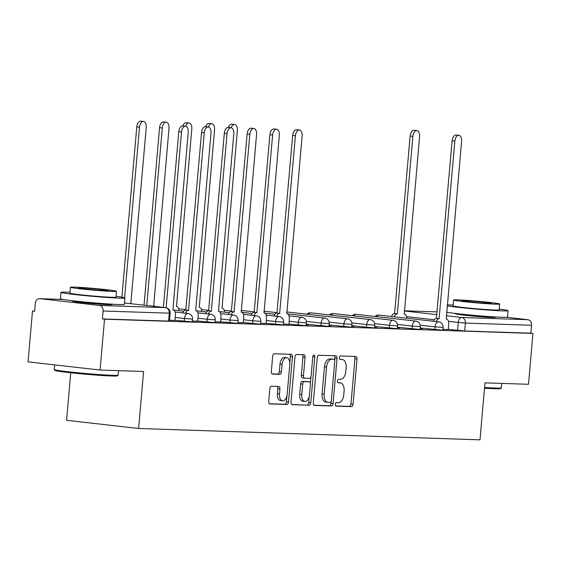 <?xml version="1.0" encoding="UTF-8"?>
<svg xmlns="http://www.w3.org/2000/svg" width="561" height="561" viewBox="0 0 561 561"><rect width="100%" height="100%" fill="white"/><g stroke="black" fill="none" stroke-linecap="round" stroke-linejoin="round"><path stroke-width="0.84" d="M335.338 404.341A1.767 1.003 96.5 0 0 336.144 406.129A1.767 1.003 96.5 0 0 336.193 406.136L351.417 406.641A2.517 1.431 96.5 0 0 353.072 404.179L357.02 359.019A2.517 1.431 96.5 0 0 355.87 356.473A2.517 1.431 96.5 0 0 355.807 356.466L340.576 355.962A1.767 1.003 96.5 0 0 339.426 357.68A1.767 1.003 96.5 0 0 340.225 359.468A1.767 1.003 96.5 0 0 340.275 359.475L342.245 359.538A8.064 4.579 96.5 0 1 342.448 359.552A8.064 4.579 96.5 0 1 346.13 367.714L345.8 371.48A8.064 4.579 96.5 0 1 340.506 379.355L338.535 379.292A1.767 1.003 96.5 0 0 337.378 381.01A1.767 1.003 96.5 0 0 338.185 382.798A1.767 1.003 96.5 0 0 338.234 382.805L340.204 382.868A8.064 4.579 96.5 0 1 340.408 382.883A8.064 4.579 96.5 0 1 344.089 391.045L343.76 394.811A8.064 4.579 96.5 0 1 338.465 402.686L336.495 402.623A1.767 1.003 96.5 0 0 335.338 404.341M457.194 313.662A20.028 0.75 5 0 0 455.497 313.809A20.028 0.75 5 0 0 469.445 315.752A20.028 0.75 5 0 0 491.822 317.414A20.028 0.75 5 0 0 495.398 317.302A20.028 0.75 5 0 0 493.75 316.86M74.031 300.913A20.028 0.75 5 0 0 72.334 301.068A20.028 0.75 5 0 0 86.289 303.003A20.028 0.75 5 0 0 108.666 304.672A20.028 0.75 5 0 0 112.235 304.56A20.028 0.75 5 0 0 110.587 304.111M271.482 386.241A2.517 1.431 96.5 0 0 269.827 388.703L268.719 401.374A2.517 1.431 96.5 0 0 269.869 403.927A2.517 1.431 96.5 0 0 269.939 403.927L286.846 404.495A2.517 1.431 96.5 0 0 288.501 402.034L292.449 356.873A2.517 1.431 96.5 0 0 291.306 354.321A2.517 1.431 96.5 0 0 291.236 354.321L274.322 353.753A2.517 1.431 96.5 0 0 272.674 356.214L271.335 371.522A2.517 1.431 96.5 0 0 272.485 374.075A2.517 1.431 96.5 0 0 272.548 374.075L279.785 374.32A2.517 1.431 96.5 0 0 281.44 371.859L282.106 364.264A6.739 3.829 96.5 0 1 286.699 357.694A6.739 3.829 96.5 0 1 289.771 364.524L287.169 394.25A6.739 3.829 96.5 0 1 282.576 400.82A6.739 3.829 96.5 0 1 279.504 393.997L279.932 389.039A2.517 1.431 96.5 0 0 278.789 386.487A2.517 1.431 96.5 0 0 278.719 386.487L271.482 386.241M532.95 333.43L528.497 384.292L484.985 382.847L479.999 439.838L138.602 428.485L143.588 371.494L100.075 370.043L104.521 319.181L532.95 333.43L530.853 333.192L531.54 325.268L465.399 323.073L448.512 321.39M313.297 402.854A2.517 1.431 96.5 0 0 314.448 405.407A2.517 1.431 96.5 0 0 314.511 405.414L331.425 405.975A2.517 1.431 96.5 0 0 333.08 403.513L337.028 358.36A2.517 1.431 96.5 0 0 335.878 355.807A2.517 1.431 96.5 0 0 335.815 355.8L318.9 355.239A2.517 1.431 96.5 0 0 317.245 357.701L313.297 402.854M309.139 405.231L292.225 404.67A2.517 1.431 96.5 0 1 292.162 404.663A2.517 1.431 96.5 0 1 291.012 402.118L294.96 356.957A2.517 1.431 96.5 0 1 296.615 354.496L303.852 354.734A2.517 1.431 96.5 0 1 303.915 354.741A2.517 1.431 96.5 0 1 305.065 357.294L303.466 375.611A2.517 1.431 96.5 0 0 304.609 378.156A2.517 1.431 96.5 0 0 304.679 378.163L309.476 378.324A2.517 1.431 96.5 0 0 311.131 375.863L312.8 356.796A1.767 1.003 96.5 0 1 313.999 355.078A1.767 1.003 96.5 0 1 314.805 356.866L310.787 402.77A2.517 1.431 96.5 0 1 309.139 405.231L291.72 404.488M100.075 370.043L28.05 361.866L32.503 311.004L34.614 311.075M70.735 372.77L66.577 420.308L138.602 428.485M104.521 319.181L102.425 318.943L103.119 311.018A5.133 4.222 -88.1 0 0 99.367 305.436L39.936 298.683A5.133 4.222 -88.1 0 0 39.663 298.669A5.133 4.222 -88.1 0 0 35.294 303.319L34.6 311.243L32.503 311.004M530.853 333.192L464.704 330.997L448.274 329.363M506.611 317.281L527.789 319.686A5.133 4.222 91.9 0 1 531.54 325.268M420.133 328.599L422.594 328.683M397.356 327.841L399.818 327.926M374.573 327.084L377.034 327.168M351.796 326.327L354.257 326.411M329.019 325.569L331.474 325.653M306.236 324.812L308.697 324.896M283.459 324.055L289.09 324.244L289.273 318.851A5.133 2.917 96.5 0 0 286.937 313.648A5.133 2.917 96.5 0 0 286.804 313.641L302.127 136A5.905 3.352 96.5 0 0 299.434 130.026A5.905 3.352 96.5 0 0 295.409 135.783L279.644 313.403A5.133 2.917 96.5 0 0 276.741 316.278M260.676 323.297L266.026 323.452M237.899 322.54L243.25 322.694M215.122 321.783L220.754 321.972L220.936 316.579A5.133 2.917 96.5 0 0 218.594 311.376A5.133 2.917 96.5 0 0 218.467 311.369L233.79 133.728A5.905 3.352 96.5 0 0 231.097 127.754A5.905 3.352 96.5 0 0 227.072 133.504L211.308 311.131A5.133 2.917 96.5 0 0 208.404 314.006M192.339 321.025L197.689 321.18M169.562 320.268L174.913 320.422M184.232 321.327L184.478 318.515L192.514 319.062L192.269 321.874L174.927 320.275M207.009 322.084L207.254 319.272L215.291 319.819L215.045 322.631L197.703 321.032M229.793 322.841L230.038 320.029L238.067 320.576L237.822 323.388L220.48 321.79M252.569 323.599L252.815 320.787L260.851 321.334L260.606 324.146L243.264 322.547M275.346 324.356L275.591 321.551L283.628 322.091L283.382 324.903L266.04 323.304M298.129 325.114L298.375 322.309L306.411 322.848L306.166 325.661L288.817 324.062M320.906 325.878L321.151 323.066L329.188 323.606L328.942 326.418L306.292 324.216M343.683 326.635L343.935 323.823L351.964 324.363L351.719 327.175L329.069 324.973M366.466 327.393L366.712 324.581L374.748 325.121L374.503 327.933L351.845 325.731M389.243 328.15L389.488 325.338L397.525 325.878L397.279 328.69L374.629 326.488M412.026 328.907L412.272 326.095L420.308 326.635L420.063 329.447L397.405 327.245M434.803 329.665L435.048 326.853L443.085 327.393L442.839 330.205L420.189 328.003M442.91 329.356L448.26 329.517M102.425 318.943L169.485 321.116L170.179 313.192L103.119 311.018M422.615 328.43L420.154 328.346M399.839 327.673L397.377 327.589M377.055 326.916L374.594 326.832M354.279 326.158L351.817 326.074M331.502 325.401L329.041 325.317M308.718 324.644L306.257 324.56M338.514 382.679A8.064 4.579 96.5 0 0 338.311 382.644A8.064 4.579 96.5 0 0 338.101 382.63L340.204 382.868M340.555 359.349A8.064 4.579 96.5 0 0 340.352 359.313A8.064 4.579 96.5 0 0 340.141 359.299L342.245 359.538M335.78 405.954L349.321 406.402A2.517 1.431 96.5 0 0 350.969 403.941L354.924 358.781A2.517 1.431 96.5 0 0 354.208 356.41M334.742 360.253L334.931 358.121A2.517 1.431 96.5 0 0 334.216 355.744M314.013 405.224L329.321 405.736A2.517 1.431 96.5 0 0 330.976 403.275L331.137 401.48M330.156 402.412A1.767 1.003 96.5 0 0 331.313 400.687L334.777 361.053A1.767 1.003 96.5 0 0 333.977 359.264A1.767 1.003 96.5 0 0 333.928 359.257L331.853 359.194A8.064 4.579 96.5 0 0 326.565 367.069L324.195 394.159A8.064 4.579 96.5 0 0 327.869 402.328A8.064 4.579 96.5 0 0 328.08 402.342L330.156 402.412M331.923 359.033A1.767 1.003 96.5 0 0 331.874 359.026A1.767 1.003 96.5 0 0 331.832 359.019L333.928 359.257M325.976 402.104A8.064 4.579 96.5 0 1 325.773 402.09A8.064 4.579 96.5 0 1 322.091 393.92L324.461 366.831A8.064 4.579 96.5 0 1 329.749 358.956L331.832 359.019M304.546 378.149L302.575 377.925A2.517 1.431 96.5 0 1 302.512 377.918A2.517 1.431 96.5 0 1 301.362 375.372L302.968 357.055A2.517 1.431 96.5 0 0 302.253 354.685M310.941 376.817L310.359 383.436M309.223 396.445L308.69 402.532L310.787 402.77M301.797 394.614A6.739 3.829 96.5 0 0 304.875 401.438A6.739 3.829 96.5 0 0 309.469 394.867L310.387 384.39A2.517 1.431 96.5 0 0 309.237 381.838A2.517 1.431 96.5 0 0 309.174 381.838L304.371 381.676A2.517 1.431 96.5 0 0 302.716 384.138L301.797 394.614L299.7 394.376A6.739 3.829 96.5 0 0 302.772 401.199L304.875 401.438M307.204 381.613A2.517 1.431 96.5 0 0 307.133 381.599A2.517 1.431 96.5 0 0 307.07 381.599L309.174 381.838M299.7 394.376L300.619 383.899A2.517 1.431 96.5 0 1 302.267 381.438L307.07 381.599M307.035 404.993A2.517 1.431 96.5 0 0 308.69 402.532M282.576 400.82L280.472 400.582A6.739 3.829 96.5 0 1 277.4 393.759L277.835 388.801A2.517 1.431 96.5 0 0 277.12 386.431M286.699 357.694L284.595 357.455A6.739 3.829 96.5 0 0 280.002 364.026L282.106 364.264M272.05 373.892L277.688 374.082A2.517 1.431 96.5 0 0 279.336 371.62L280.002 364.026M289.799 362.939L290.353 356.635A2.517 1.431 96.5 0 0 289.637 354.264M269.434 403.745L284.75 404.257A2.517 1.431 96.5 0 0 286.405 401.795L286.923 395.828M391.466 316.502A5.133 2.917 -83.5 0 1 394.376 313.627L397.104 313.936A5.133 2.917 96.5 0 0 394.201 316.811M406.76 318.234A5.133 2.917 96.5 0 0 404.397 314.188A5.133 2.917 96.5 0 0 404.264 314.174L419.586 136.54A5.905 3.352 96.5 0 0 416.893 130.559A5.905 3.352 96.5 0 0 412.868 136.316L397.328 313.943M394.593 313.634L410.14 136.007A5.905 3.352 -83.5 0 1 414.158 130.25L416.893 130.559M448.26 329.538L448.73 324.153A5.133 2.917 96.5 0 0 446.388 318.957A5.133 2.917 96.5 0 0 446.261 318.943L461.577 141.309A5.905 3.352 96.5 0 0 458.884 135.327A5.905 3.352 96.5 0 0 454.866 141.084L439.102 318.704A5.133 2.917 96.5 0 0 436.192 321.579M433.464 321.271A5.133 2.917 -83.5 0 1 436.374 318.396L452.131 140.776A5.905 3.352 -83.5 0 1 456.156 135.019L458.884 135.327M439.319 318.711L436.591 318.403M484.585 387.462A32.089 1.199 5 0 0 495.608 388.058A32.089 1.199 5 0 0 501.31 387.917L500.475 388.612A31.325 1.171 -175 0 1 494.914 388.752A31.325 1.171 -175 0 1 484.515 388.198M453.169 305.044A32.089 1.199 5 0 0 449.866 304.911A32.089 1.199 5 0 0 447.271 304.847M447.18 305.871A32.089 1.199 5 0 0 473.428 308.852A32.089 1.199 5 0 0 502.361 310.871A32.089 1.199 5 0 0 508.084 310.689A32.089 1.199 5 0 0 499.206 309.076M446.626 312.26A32.089 1.199 5 0 0 472.867 315.24A32.089 1.199 5 0 0 501.807 317.26A32.089 1.199 5 0 0 507.53 317.077L508.084 310.689M499.648 304.027L499.136 309.903A23.106 0.863 -175 0 1 495.012 310.037A23.106 0.863 -175 0 1 469.192 308.108A23.106 0.863 -175 0 1 453.099 305.878L453.611 299.995A23.106 0.863 5 0 0 469.711 302.232A23.106 0.863 5 0 0 495.531 304.153A23.106 0.863 5 0 0 499.648 304.027A23.106 0.863 5 0 0 483.554 301.79A23.106 0.863 5 0 0 457.734 299.869A23.106 0.863 5 0 0 453.611 299.995M488.806 303.396A14.888 0.554 5 0 0 491.464 303.312A14.888 0.554 5 0 0 481.093 301.867A14.888 0.554 5 0 0 464.452 300.626A14.888 0.554 5 0 0 461.794 300.71A14.888 0.554 5 0 0 472.173 302.155A14.888 0.554 5 0 0 488.806 303.396M501.31 387.917A32.089 1.199 5 0 0 501.331 387.875L501.723 383.401M118.147 375.169L117.312 375.87A31.325 1.171 -175 0 1 111.751 376.003A31.325 1.171 -175 0 1 77.313 373.451A31.325 1.171 -175 0 1 54.95 370.414L54.249 369.58A32.089 1.199 5 0 0 77.159 372.693A32.089 1.199 5 0 0 112.452 375.309A32.089 1.199 5 0 0 118.147 375.169A32.089 1.199 5 0 0 118.175 375.127L118.567 370.66M54.641 364.888L54.235 369.538A32.089 1.199 5 0 0 54.249 369.58M70.013 292.302A32.089 1.199 5 0 0 66.71 292.169A32.089 1.199 5 0 0 60.988 292.351A32.089 1.199 5 0 0 83.344 295.451A32.089 1.199 5 0 0 119.205 298.122A32.089 1.199 5 0 0 124.928 297.94A32.089 1.199 5 0 0 116.05 296.334M60.988 292.351L60.427 298.74A32.089 1.199 5 0 0 82.783 301.839A32.089 1.199 5 0 0 118.644 304.518A32.089 1.199 5 0 0 124.367 304.335L124.928 297.94M116.492 291.278L115.973 297.162A23.106 0.863 -175 0 1 111.856 297.288A23.106 0.863 -175 0 1 86.036 295.367A23.106 0.863 -175 0 1 69.936 293.13L70.455 287.253A23.106 0.863 5 0 0 86.548 289.49A23.106 0.863 5 0 0 112.368 291.411A23.106 0.863 5 0 0 116.492 291.278A23.106 0.863 5 0 0 100.391 289.048A23.106 0.863 5 0 0 74.571 287.12A23.106 0.863 5 0 0 70.455 287.253M105.65 290.647A14.888 0.554 5 0 0 108.308 290.563A14.888 0.554 5 0 0 97.93 289.125A14.888 0.554 5 0 0 81.289 287.884A14.888 0.554 5 0 0 78.638 287.968A14.888 0.554 5 0 0 89.01 289.413A14.888 0.554 5 0 0 105.65 290.647M224.526 312.175A5.133 2.917 96.5 0 0 222.156 308.122A5.133 2.917 96.5 0 0 222.03 308.115L237.352 130.475A5.905 3.352 96.5 0 0 234.659 124.5A5.905 3.352 96.5 0 0 231.174 127.761M228.439 127.452A5.905 3.352 -83.5 0 1 231.924 124.191L234.659 124.5M201.75 311.418A5.133 2.917 96.5 0 0 199.379 307.365A5.133 2.917 96.5 0 0 199.246 307.358L214.568 129.717A5.905 3.352 96.5 0 0 211.876 123.743A5.905 3.352 96.5 0 0 208.39 127.003M205.663 126.695A5.905 3.352 -83.5 0 1 209.148 123.434L211.876 123.743M178.966 310.661A5.133 2.917 96.5 0 0 176.603 306.608A5.133 2.917 96.5 0 0 176.47 306.601L191.792 128.96A5.905 3.352 96.5 0 0 189.099 122.985A5.905 3.352 96.5 0 0 185.614 126.246M182.886 125.937A5.905 3.352 -83.5 0 1 186.371 122.677L189.099 122.985M274.006 315.969A5.133 2.917 -83.5 0 1 276.917 313.094L292.681 135.467A5.905 3.352 -83.5 0 1 296.699 129.717L299.434 130.026M279.869 313.41L277.134 313.101M266.026 323.48L266.496 318.094A5.133 2.917 96.5 0 0 264.154 312.891A5.133 2.917 96.5 0 0 264.021 312.884L279.343 135.243A5.905 3.352 96.5 0 0 276.65 129.268A5.905 3.352 96.5 0 0 272.625 135.026L256.868 312.645A5.133 2.917 96.5 0 0 253.958 315.52M251.23 315.205A5.133 2.917 -83.5 0 1 254.14 312.337L269.897 134.71A5.905 3.352 -83.5 0 1 273.922 128.96L276.65 129.268M257.085 312.652L254.357 312.344M243.25 322.715L243.719 317.337A5.133 2.917 96.5 0 0 241.377 312.133A5.133 2.917 96.5 0 0 241.244 312.126L256.566 134.486A5.905 3.352 96.5 0 0 253.874 128.511A5.905 3.352 96.5 0 0 249.848 134.268L234.091 311.888A5.133 2.917 96.5 0 0 231.181 314.763M228.453 314.448A5.133 2.917 -83.5 0 1 231.356 311.579L247.12 133.953A5.905 3.352 -83.5 0 1 251.146 128.203L253.874 128.511M234.309 311.895L231.581 311.586M205.67 313.69A5.133 2.917 -83.5 0 1 208.58 310.822L224.337 133.195A5.905 3.352 -83.5 0 1 228.362 127.445L231.097 127.754M211.532 311.138L208.797 310.829M154.955 306.432A5.133 2.917 96.5 0 0 153.819 305.85A5.133 2.917 96.5 0 0 153.686 305.843L169.008 128.203A5.905 3.352 96.5 0 0 166.315 122.228A5.905 3.352 96.5 0 0 162.297 127.985L146.765 305.5M144.037 305.191L159.562 127.67A5.905 3.352 -83.5 0 1 163.588 121.919L166.315 122.228M197.689 321.201L198.159 315.822A5.133 2.917 96.5 0 0 195.817 310.619A5.133 2.917 96.5 0 0 195.684 310.612L211.006 132.971A5.905 3.352 96.5 0 0 208.313 126.996A5.905 3.352 96.5 0 0 204.288 132.747L188.531 310.373A5.133 2.917 96.5 0 0 185.621 313.248M182.893 312.933A5.133 2.917 -83.5 0 1 185.803 310.065L201.56 132.438A5.905 3.352 -83.5 0 1 205.585 126.681L208.313 126.996M188.748 310.38L186.021 310.072M130.811 303.69L146.232 127.445A5.905 3.352 96.5 0 0 143.539 121.471A5.905 3.352 96.5 0 0 139.514 127.221L124.598 297.737M121.891 297.162L136.786 126.912A5.905 3.352 -83.5 0 1 140.811 121.162L143.539 121.471M174.906 320.443L175.383 315.065A5.133 2.917 96.5 0 0 173.04 309.861A5.133 2.917 96.5 0 0 172.907 309.854L188.23 132.214A5.905 3.352 96.5 0 0 185.537 126.239A5.905 3.352 96.5 0 0 181.512 131.989L166.133 307.723M163.405 307.386L178.784 131.681A5.905 3.352 -83.5 0 1 182.809 125.923L185.537 126.239M99.367 305.436L165.509 307.631L124.486 302.975L165.642 307.645A5.133 2.917 -83.5 0 1 166.007 307.73M63.098 299.455L39.936 298.683M457.58 330.422L458.274 322.498A5.133 2.917 96.5 0 1 461.64 317.484L527.789 319.686M434.221 319.763L406.515 316.621M404.32 310.976L436.921 314.679M446.318 315.745L461.64 317.484A5.133 4.222 91.9 0 1 465.399 323.073L464.704 330.997M437.159 311.895L404.334 310.808L437.159 311.888M192.514 319.062A5.133 5.133 0 0 0 187.977 313.515A5.133 2.917 -83.5 0 0 187.844 313.501A5.133 2.917 -83.5 0 0 184.478 318.515L175.172 317.463M215.291 319.819A5.133 5.133 0 0 0 210.754 314.272A5.133 2.917 -83.5 0 0 210.62 314.258A5.133 2.917 -83.5 0 0 207.254 319.272L197.949 318.22M238.067 320.576A5.133 5.133 0 0 0 233.537 315.03A5.133 2.917 -83.5 0 0 233.404 315.016A5.133 2.917 -83.5 0 0 230.038 320.029L220.725 318.978M260.851 321.334A5.133 5.133 0 0 0 256.314 315.787A5.133 2.917 -83.5 0 0 256.181 315.773A5.133 2.917 -83.5 0 0 252.815 320.787L243.509 319.735M283.628 322.091A5.133 5.133 0 0 0 279.09 316.544A5.133 2.917 -83.5 0 0 278.964 316.53A5.133 2.917 -83.5 0 0 275.591 321.551L266.286 320.492M306.411 322.848A5.133 5.133 0 0 0 301.874 317.302A5.133 2.917 -83.5 0 0 301.741 317.288A5.133 2.917 -83.5 0 0 298.375 322.309L289.069 321.25M329.188 323.606A5.133 5.133 0 0 0 324.651 318.059A5.133 2.917 -83.5 0 0 324.517 318.052A5.133 2.917 -83.5 0 0 321.151 323.066L306.327 321.383M351.964 324.363A5.133 5.133 0 0 0 347.434 318.816A5.133 2.917 -83.5 0 0 347.301 318.809A5.133 2.917 -83.5 0 0 343.935 323.823L329.104 322.14M374.748 325.121A5.133 5.133 0 0 0 370.211 319.574A5.133 2.917 -83.5 0 0 370.078 319.567A5.133 2.917 -83.5 0 0 366.712 324.581L351.887 322.898M397.525 325.878A5.133 5.133 0 0 0 392.988 320.331A5.133 2.917 -83.5 0 0 392.861 320.324A5.133 2.917 -83.5 0 0 389.488 325.338L374.664 323.655M420.308 326.635A5.133 5.133 0 0 0 415.771 321.088A5.133 2.917 -83.5 0 0 415.638 321.081A5.133 2.917 -83.5 0 0 412.272 326.095L397.44 324.412M443.085 327.393A5.133 5.133 0 0 0 438.548 321.846A5.133 2.917 -83.5 0 0 438.414 321.839A5.133 2.917 -83.5 0 0 435.048 326.853L420.224 325.17M376.704 316.656A5.133 2.917 -83.5 0 1 378.991 315.093A5.133 2.917 96.5 0 1 379.124 315.1A5.133 5.133 0 0 0 375.029 316.46M379.257 315.121A5.133 2.917 96.5 0 0 379.124 315.1L438.548 321.846M353.928 315.899A5.133 2.917 -83.5 0 1 356.214 314.335A5.133 2.917 96.5 0 1 356.347 314.342A5.133 5.133 0 0 0 352.245 315.703M356.473 314.363A5.133 2.917 96.5 0 0 356.347 314.342L415.771 321.088M331.151 315.142A5.133 2.917 -83.5 0 1 333.43 313.578A5.133 2.917 96.5 0 1 333.564 313.585A5.133 5.133 0 0 0 329.468 314.945M333.697 313.606A5.133 2.917 96.5 0 0 333.564 313.585L392.988 320.331M308.368 314.384A5.133 2.917 -83.5 0 1 310.654 312.821A5.133 2.917 96.5 0 1 310.787 312.828A5.133 5.133 0 0 0 306.685 314.188M310.92 312.849A5.133 2.917 96.5 0 0 310.787 312.828L370.211 319.574M286.692 312.435A5.133 2.917 -83.5 0 1 287.877 312.056A5.133 2.917 96.5 0 1 288.003 312.07A5.133 5.133 0 0 0 286.72 312.084M288.137 312.091A5.133 2.917 96.5 0 0 288.003 312.07L347.434 318.816M263.908 311.678A5.133 2.917 -83.5 0 1 265.094 311.299A5.133 2.917 96.5 0 1 265.227 311.313A5.133 5.133 0 0 0 263.943 311.327M265.36 311.334A5.133 2.917 96.5 0 0 265.227 311.313L277.176 312.666M241.132 310.92A5.133 2.917 -83.5 0 1 242.317 310.542A5.133 2.917 96.5 0 1 242.45 310.556A5.133 5.133 0 0 0 241.16 310.57M242.576 310.577A5.133 2.917 96.5 0 0 242.45 310.556L254.392 311.909M168.573 321.144L169.268 313.22A5.133 4.222 91.9 0 0 165.509 307.631A5.133 2.917 -83.5 0 1 165.642 307.645A5.133 5.133 0 0 1 170.179 313.192M354.924 358.781L357.02 359.019M350.969 403.941L353.072 404.179M349.321 406.402L351.417 406.641M334.931 358.121L337.028 358.36M330.976 403.275L333.08 403.513M329.321 405.736L331.425 405.975M329.749 358.956L331.853 359.194M324.461 366.831L326.565 367.069M322.091 393.92L324.195 394.159M302.968 357.055L305.065 357.294M301.362 375.372L303.466 375.611M312.821 356.635L314.805 356.866M302.267 381.438L304.371 381.676M300.619 383.899L302.716 384.138M277.835 388.801L279.932 389.039M277.4 393.759L279.504 393.997M279.336 371.62L281.44 371.859M277.688 374.082L279.785 374.32M290.353 356.635L292.449 356.873M286.405 401.795L288.501 402.034M284.75 404.257L286.846 404.495M394.376 313.627L397.104 313.936M410.14 136.007L412.868 136.316M439.102 318.704L436.374 318.396M454.866 141.084L452.131 140.776M279.644 313.403L276.917 313.094M295.409 135.783L292.681 135.467M256.868 312.645L254.14 312.337M272.625 135.026L269.897 134.71M234.091 311.888L231.356 311.579M249.848 134.268L247.12 133.953M211.308 311.131L208.58 310.822M227.072 133.504L224.337 133.195M159.562 127.67L162.297 127.985M188.531 310.373L185.803 310.065M204.288 132.747L201.56 132.438M136.786 126.912L139.514 127.221M181.512 131.989L178.784 131.681M287.555 313.844L324.651 318.059M264.778 313.087L274.925 314.244M288.985 315.836L301.874 317.302M224.211 310.31L231.616 311.152M241.994 312.33L252.148 313.487M266.209 315.079L279.09 316.544M201.427 309.553L208.839 310.394M219.218 311.572L229.365 312.722M243.425 314.321L256.314 315.787M178.65 308.795L186.056 309.637M196.441 310.815L206.588 311.965M220.648 313.564L233.537 315.03M173.658 310.058L183.805 311.208M197.865 312.807L210.754 314.272M175.088 312.049L187.977 313.515M63.021 299.441L39.663 298.669M338.311 382.644L340.408 382.883M340.352 359.313L342.448 359.552M331.874 359.026L333.977 359.264M325.773 402.09L327.869 402.328M302.512 377.918L304.609 378.156M307.133 381.599L309.237 381.838M458.078 313.76L458.021 314.398M492.86 316.804L492.803 317.442M74.915 301.019L74.858 301.657M109.704 304.055L109.647 304.7"/></g></svg>
